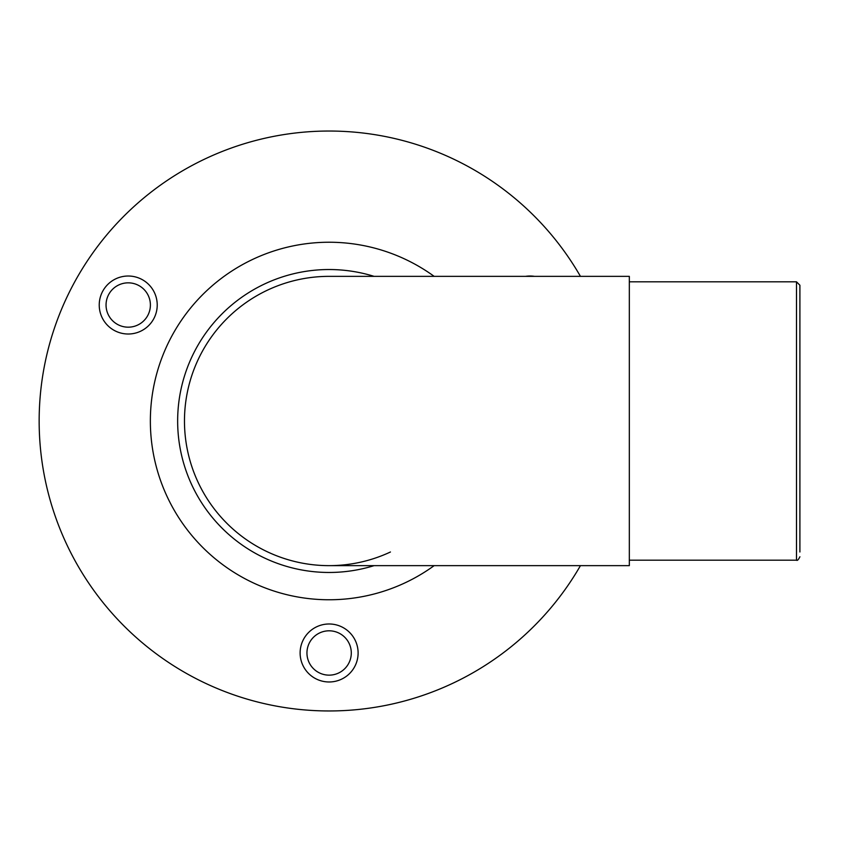 <?xml version="1.0" encoding="UTF-8"?>
<svg xmlns="http://www.w3.org/2000/svg" width="842" height="842" viewBox="0 0 842 842"><rect width="100%" height="100%" fill="white"/><g stroke="black" fill="none" stroke-linecap="round" stroke-linejoin="round"><path stroke-width="1.26" d="M184.472 421A144.645 144.645 0 0 1 329.117 276.355A144.645 144.645 0 0 0 184.472 421A144.645 144.645 0 0 0 329.117 565.645A144.645 144.645 0 0 1 184.472 421M390.446 551.994A144.645 144.645 0 0 1 329.117 565.645L629.332 565.645L629.332 276.355L329.117 276.355M799.9 556.773C798.416 559.762 797.279 560.898 796.49 560.183L796.49 281.817L799.9 285.228L799.9 551.994M109.018 293.921A22.176 22.176 0 0 0 128.226 327.18A22.176 22.176 0 0 0 147.424 316.097A22.176 22.176 0 0 0 128.226 282.838A22.176 22.176 0 0 0 109.018 293.921M128.226 334.011A28.996 28.996 0 0 1 99.23 305.014A28.996 28.996 0 0 1 128.226 276.018A28.996 28.996 0 0 1 157.222 305.014A28.996 28.996 0 0 1 128.226 334.011M329.117 681.978A28.996 28.996 0 0 1 300.12 652.982A28.996 28.996 0 0 1 329.117 623.985A28.996 28.996 0 0 1 358.113 652.982A28.996 28.996 0 0 1 329.117 681.978M329.117 630.805A22.176 22.176 0 0 0 306.951 652.982A22.176 22.176 0 0 0 329.117 675.147A22.176 22.176 0 0 0 351.293 652.982A22.176 22.176 0 0 0 329.117 630.805M525.587 276.355A28.996 28.996 0 0 1 534.46 276.355M580.443 565.645A289.974 289.974 0 0 1 39.153 421A289.974 289.974 0 0 1 580.443 276.355M329.117 269.535A151.465 151.465 0 0 1 374.069 276.355A151.465 151.465 0 0 0 177.651 421A151.465 151.465 0 0 0 374.069 565.645A151.465 151.465 0 0 1 329.117 572.465M434.156 565.645A178.757 178.757 0 0 1 150.36 421A178.757 178.757 0 0 1 434.156 276.355M796.49 560.183L629.332 560.183M796.49 281.817L629.332 281.817"/></g></svg>
